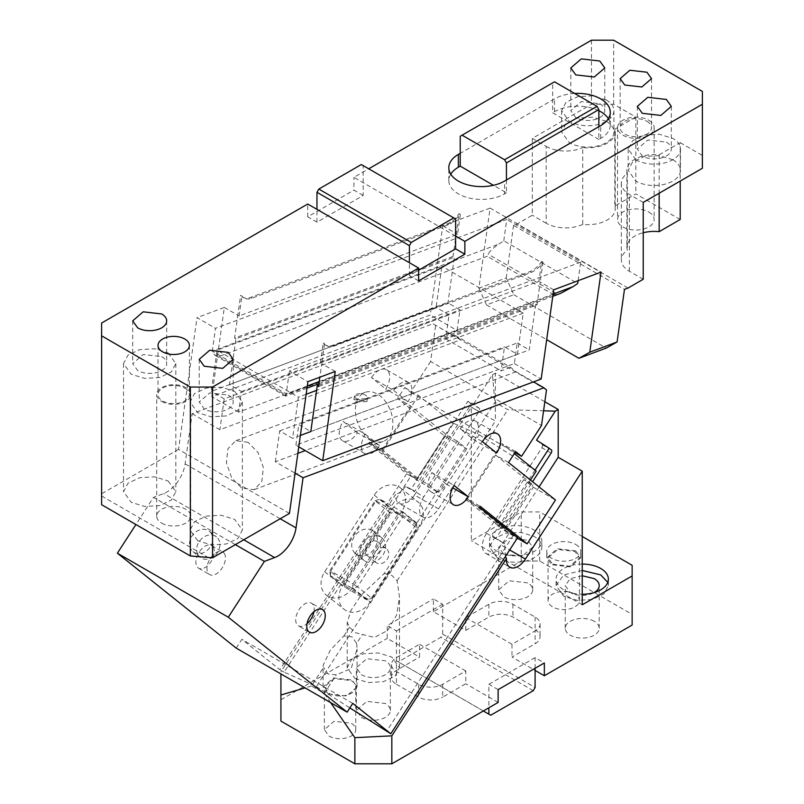 <?xml version="1.0" encoding="UTF-8"?>
<svg xmlns="http://www.w3.org/2000/svg" width="804" height="804" viewBox="0 0 804 804"><rect width="100%" height="100%" fill="white"/><g stroke="black" fill="none" stroke-linecap="round" stroke-linejoin="round"><path stroke-width="0.6" stroke-dasharray="4.02 3.01" d="M608.347 118.64A32.683 18.864 0 0 1 610.286 125.042A32.683 18.864 0 0 1 600.719 138.388L598.869 139.454L598.869 126.65M598.869 139.454L552.66 112.771L552.66 82.892L554.509 81.827M552.66 82.892L460.23 136.248M574.649 93.455A32.683 18.864 0 0 0 554.509 98.902L460.23 153.333M506.44 180.006L506.44 192.819L493.425 185.302M450.753 174.136A32.683 18.864 0 0 0 448.813 180.538A32.683 18.864 0 0 0 458.38 193.885A32.683 18.864 0 0 0 504.59 193.885L504.59 181.081M506.44 192.819L504.59 193.885M455.607 236.044L353.941 177.342L368.724 168.8M598.869 110.721A32.683 18.864 0 0 0 554.509 111.706L552.66 112.771M666.345 142.127A16.995 9.809 180 0 1 671.32 149.062A16.995 9.809 180 0 1 660.828 158.127A16.995 9.809 180 0 1 642.306 155.996L637.331 149.062L647.823 139.996L666.345 142.127M672.807 159.735L659.431 155.604L644.326 156.458L632.587 162.016L628.185 170.408L635.843 181.081A26.14 15.095 0 0 0 664.335 184.347A26.14 15.095 0 0 0 680.465 170.408A26.14 15.095 0 0 0 672.807 159.735M635.843 159.735L628.185 149.062L632.587 140.67L644.326 135.112L659.431 134.258L672.807 138.388A26.14 15.095 180 0 1 680.465 149.062A26.14 15.095 180 0 1 664.335 163.001A26.14 15.095 180 0 1 635.843 159.735M599.794 103.706A16.995 9.809 180 0 1 604.769 110.64A16.995 9.809 180 0 1 594.277 119.706A16.995 9.809 180 0 1 575.764 117.575L570.79 110.64L581.272 101.575L599.794 103.706M606.266 121.314A26.14 15.095 180 0 1 613.924 131.987A26.14 15.095 180 0 1 597.784 145.926A26.14 15.095 180 0 1 569.292 142.66L561.634 131.987L566.046 123.595L577.774 118.037L592.88 117.183L606.266 121.314M606.266 99.967A26.14 15.095 180 0 1 613.924 110.64A26.14 15.095 180 0 1 597.784 124.58A26.14 15.095 180 0 1 569.292 121.314L561.634 110.64L566.046 102.249L577.774 96.691L592.88 95.837L606.266 99.967M643.23 202.427L629.371 194.417A27.447 15.849 180 0 1 621.331 183.212A27.447 15.849 180 0 1 627.341 173.312L627.341 250.155A27.447 15.849 180 0 1 626.879 247.25A27.447 15.849 180 0 1 643.23 232.748M627.341 173.312A27.447 15.849 180 0 1 626.879 170.408A27.447 15.849 180 0 1 659.159 154.81L659.159 193.221M659.159 154.81L680.204 142.66L680.204 181.081M680.204 142.66L702.384 155.463L702.384 91.425M702.384 155.463L702.384 168.267M680.204 219.502L635.843 193.885L614.799 206.035L614.799 129.193A27.447 15.849 180 0 1 615.231 131.987A27.447 15.849 180 0 1 582.739 147.564L582.739 224.406A27.447 15.849 180 0 0 615.231 208.829A27.447 15.849 180 0 0 614.799 206.035M582.739 224.406A27.447 15.849 0 0 1 546.187 223.231L546.187 146.388L532.318 138.388L591.473 104.239L613.663 104.239L635.843 117.042L635.843 193.885M613.663 104.239L613.663 40.2M635.843 117.042L614.799 129.193M546.187 146.388A27.447 15.849 0 0 0 582.739 147.564M532.318 138.388L532.318 215.231L517.113 224.014L513.555 225.341L624.477 289.37M546.187 223.231L532.318 215.231M591.473 40.2L591.473 104.239M503.776 240.768L506.771 219.452L215.492 328.313L212.286 351.187L214.889 355.257L218.979 356.534L487.214 256.285L488.128 254.154C490.008 250.959 493.606 247.592 498.942 244.044L503.776 240.768L577.724 283.46M578.106 280.696L580.709 262.134L506.771 219.452M307.007 388.171L285.711 396.131L285.531 394.955L553.755 294.706L557.664 294.294L488.128 254.154M560.468 293.44L557.664 294.294M580.709 262.134L289.44 370.996L307.922 381.669M218.979 356.534L285.531 394.955C285.581 396.814 285.812 396.452 286.224 393.87L289.44 370.996M307.319 385.99L286.224 393.87L212.286 351.187L498.942 244.044M289.44 513.414L178.528 449.376L197.01 317.64L215.492 328.313M418.633 280.867L409.397 275.531L418.633 270.194M409.397 275.531L409.397 262.717M455.607 218.959L363.177 165.604L363.177 195.483L316.967 222.165L316.967 209.362M363.177 165.604L361.328 164.539M363.177 195.483L353.941 190.146L353.941 177.342M316.967 222.165L307.721 216.829L353.941 190.146M307.721 216.829L307.721 204.025M208.668 557.815L101.616 496.008L101.616 504.721M101.616 496.008L101.616 323.017M161.694 401.467A16.995 9.809 0 0 0 180.207 403.588A16.995 9.809 0 0 0 190.699 394.523A16.995 9.809 0 0 0 185.724 387.588A16.995 9.809 0 0 0 167.202 385.468A16.995 9.809 0 0 0 156.71 394.523A16.995 9.809 0 0 0 161.694 401.467M161.694 523.133A16.995 9.809 0 0 0 180.207 525.253A16.995 9.809 0 0 0 190.699 516.198A16.995 9.809 0 0 0 185.724 509.254A16.995 9.809 0 0 0 167.202 507.133A16.995 9.809 0 0 0 156.71 516.198A16.995 9.809 0 0 0 161.694 523.133M184.799 388.121A15.688 9.055 180 0 1 189.392 394.523A15.688 9.055 180 0 1 179.704 402.894A15.688 9.055 180 0 1 162.609 400.935A15.688 9.055 180 0 1 158.016 394.523A15.688 9.055 180 0 1 167.704 386.161A15.688 9.055 180 0 1 184.799 388.121M168.157 480.973L175.815 491.646L171.413 500.038L159.674 505.595L144.569 506.45L131.193 502.319L123.535 491.646L127.936 483.264L139.665 477.707L154.77 476.842L168.157 480.973M168.157 352.906L175.815 363.579L171.413 371.961L159.674 377.518L144.569 378.382L131.193 374.252L123.535 363.579L127.936 355.187L139.665 349.629L154.77 348.775L168.157 352.906M161.694 356.634A16.995 9.809 180 0 1 166.669 363.579A16.995 9.809 180 0 1 156.177 372.644A16.995 9.809 180 0 1 137.655 370.513L132.68 363.579L143.172 354.514L161.694 356.634M228.235 395.055A16.995 9.809 180 0 1 233.21 402A16.995 9.809 180 0 1 222.728 411.065A16.995 9.809 180 0 1 204.206 408.934L199.231 402L209.723 392.935L228.235 395.055M234.708 391.327L242.366 402L237.954 410.382L226.225 415.939L211.12 416.804L197.734 412.673L190.076 402L194.488 393.608L206.216 388.051L221.321 387.196L234.708 391.327M197.734 540.74L190.076 530.067L194.488 521.685L206.216 516.128L221.321 515.264L234.708 519.394L242.366 530.067L237.954 538.449L226.225 544.017L211.12 544.871L197.734 540.74M178.528 449.376L101.616 493.787M478.872 288.154L486.51 304.927L513.816 294.726L506.178 277.953L478.872 288.154L490.108 208.095L601.02 272.134M628.024 288.043L517.113 224.014M513.555 225.341L506.178 277.953M513.816 294.726L606.246 348.082M486.51 304.927L546.69 339.67M490.108 208.095L442.773 225.783L430.251 314.997L211.804 396.643L224.316 307.429L197.01 317.64M229.472 384.593L447.928 302.947L454.35 257.2L235.894 338.846L229.472 384.593L241.491 391.528L238.607 412.11L457.054 330.474L430.251 314.997M238.607 412.11L211.804 396.643M457.054 330.474L459.948 309.882L447.928 302.947M241.491 391.528L459.948 309.882M224.316 307.429L237.813 315.218L240.607 295.299L241.903 296.053A20.914 12.07 -60 0 0 244.064 297.972A20.914 12.07 -60 0 0 251.953 298.163L448.562 224.678A20.914 12.07 -60 0 0 451.134 223.462L460.36 214.407L457.556 234.326L239.11 315.972L237.813 315.218L234.597 338.092L453.054 256.446L454.35 257.2M234.597 338.092L235.894 338.846M460.36 214.407L459.064 213.653A20.914 12.07 -60 0 1 449.838 222.708A20.914 12.07 -60 0 1 447.275 223.934L250.657 297.41A20.914 12.07 -60 0 1 242.768 297.229A20.914 12.07 -60 0 1 240.607 295.299M239.11 315.972L241.903 296.053M457.556 234.326L456.27 233.572L459.064 213.653M442.773 225.783L456.27 233.572L453.054 256.446M318.706 385.247L535.685 304.153L529.263 349.901L310.816 431.547L298.797 424.612L517.253 342.966L514.359 363.559L295.912 445.195L298.776 446.853M553.685 289.822L540.187 282.033L536.982 304.907L318.525 386.553M536.982 304.907L535.685 304.153M320.444 362.926L323.238 343.006A20.914 12.07 120 0 0 325.399 344.936A20.914 12.07 120 0 0 333.288 345.117L529.896 271.641A20.914 12.07 120 0 0 532.469 270.415A20.914 12.07 120 0 0 541.695 261.36L538.901 281.279L320.444 362.926L321.741 363.669L324.535 343.75A20.914 12.07 120 0 0 326.695 345.68A20.914 12.07 120 0 0 334.585 345.871L531.193 272.385A20.914 12.07 120 0 0 533.766 271.159A20.914 12.07 120 0 0 542.991 262.114L541.695 261.36M323.238 343.006L324.535 343.75M542.991 262.114L540.187 282.033L538.901 281.279M514.359 363.559L541.162 379.026M295.912 445.195L298.797 424.612M517.253 342.966L529.263 349.901M335.228 371.468L321.741 363.669L319.831 377.217M643.23 279.269L629.371 271.26A27.447 15.849 180 0 1 621.331 260.054A27.447 15.849 180 0 1 627.341 250.155M648.778 212.025A18.301 10.563 180 0 1 654.144 219.502A18.301 10.563 180 0 1 642.848 229.261A18.301 10.563 180 0 1 622.899 226.969A18.301 10.563 180 0 1 617.542 219.502A18.301 10.563 180 0 1 628.839 209.733A18.301 10.563 180 0 1 648.778 212.025M648.778 120.248A18.301 10.563 180 0 1 654.144 127.715A18.301 10.563 180 0 1 642.848 137.474A18.301 10.563 180 0 1 622.899 135.183A18.301 10.563 180 0 1 617.542 127.715A18.301 10.563 180 0 1 628.839 117.957A18.301 10.563 180 0 1 648.778 120.248M646.929 121.314A15.688 9.055 180 0 1 651.521 127.715A15.688 9.055 180 0 1 641.843 136.077A15.688 9.055 180 0 1 624.748 134.117A15.688 9.055 180 0 1 620.155 127.715A15.688 9.055 180 0 1 629.833 119.344A15.688 9.055 180 0 1 646.929 121.314M511.987 555.685A26.14 15.095 0 0 0 541.826 540.74A26.14 15.095 0 0 0 534.168 530.077A26.14 15.095 180 0 0 505.686 526.801A26.14 15.095 180 0 0 489.546 540.74A26.14 15.095 180 0 0 489.807 542.881A26.14 15.095 180 0 0 497.204 551.413A26.14 15.095 0 0 0 511.987 555.685M497.204 557.825A26.14 15.095 0 0 0 525.685 561.091A26.14 15.095 0 0 0 541.826 547.152A26.14 15.095 0 0 0 534.168 536.479L520.781 532.348L505.686 533.203L493.947 538.76L489.546 547.152L497.204 557.825M503.666 554.087L522.188 556.207L532.68 547.152L527.705 540.208L509.183 538.087L498.691 547.152L503.666 554.087M527.705 582.9L509.183 580.779L498.691 589.834L503.666 596.779A16.995 9.809 0 0 0 522.188 598.9A16.995 9.809 0 0 0 532.68 589.834A16.995 9.809 0 0 0 527.705 582.9M632.145 625.06L632.145 614.387L539.715 561.021L521.233 561.021L433.426 611.713L465.777 630.396L488.882 617.05C496.892 613.251 504.902 613.251 512.912 617.05L535.092 629.864A16.995 9.809 0 0 1 540.077 636.798A16.995 9.809 0 0 1 535.092 643.733L511.987 657.079L535.092 670.415M574.84 594.106A15.688 9.055 0 0 0 557.745 592.146A15.688 9.055 0 0 0 548.067 600.508A15.688 9.055 0 0 0 552.66 606.919A15.688 9.055 0 0 0 569.755 608.879A15.688 9.055 0 0 0 579.433 600.508A15.688 9.055 0 0 0 574.84 594.106M594.246 621.321A16.995 9.809 0 0 0 575.734 619.201A16.995 9.809 0 0 0 565.242 628.256A16.995 9.809 0 0 0 570.217 635.2A16.995 9.809 0 0 0 588.739 637.321A16.995 9.809 0 0 0 599.221 628.256A16.995 9.809 0 0 0 594.246 621.321M582.237 575.754L570.217 578.629L565.242 585.573L570.217 592.508A16.995 9.809 0 0 0 594.015 592.638M582.237 570.478L563.745 574.9L556.087 585.573L563.745 596.246L577.131 600.377L592.236 599.513L603.965 593.955L608.377 585.573L607.784 582.367M582.237 564.076A26.14 15.095 0 0 0 556.087 579.161A26.14 15.095 0 0 0 556.358 581.302A26.14 15.095 0 0 0 563.745 589.834A26.14 15.095 0 0 0 578.538 594.106A26.14 15.095 0 0 0 582.237 594.256M582.237 536.479L539.715 511.927L521.233 511.927L471.325 540.74L471.325 407.156L495.354 421.035L438.542 508.872A16.341 9.437 -60 0 1 431.115 516.279A16.341 9.437 -60 0 1 422.944 517.093A16.341 9.437 -60 0 1 422.271 516.62A16.341 9.437 -60 0 1 423.688 497.003L411.125 489.013L467.868 401.276L473.677 403.869L479.244 408.321A2.613 1.507 120 0 1 479.013 411.457L423.688 497.003M582.237 604.779L471.325 540.74M575.764 544.479A16.995 9.809 180 0 1 580.739 551.413A16.995 9.809 180 0 1 570.247 560.478A16.995 9.809 180 0 1 551.735 558.358A16.995 9.809 180 0 1 546.75 551.413A16.995 9.809 180 0 1 557.242 542.358A16.995 9.809 180 0 1 575.764 544.479M575.764 550.881L557.242 548.76L546.75 557.825L551.735 564.76L570.247 566.88L580.739 557.825L575.764 550.881M552.66 564.227L569.755 566.187L579.433 557.825L574.84 551.413L557.745 549.454L548.067 557.825L552.66 564.227M328.987 693.36A15.688 9.055 0 0 0 346.072 695.319A15.688 9.055 0 0 0 355.76 686.958A15.688 9.055 0 0 0 351.167 680.556L334.072 678.596L324.384 686.958L328.987 693.36M328.987 736.052A15.688 9.055 0 0 0 346.072 738.012A15.688 9.055 0 0 0 355.76 729.65A15.688 9.055 0 0 0 351.167 723.248L334.072 721.278L324.384 729.65L328.987 736.052M328.062 693.892L346.574 696.023L357.066 686.958L352.092 680.023L333.57 677.893L323.077 686.958L328.062 693.892M536.529 440.16L542.097 444.602A2.613 1.507 -60 0 1 541.866 447.748L486.541 533.293A16.341 9.437 120 0 0 485.113 552.911A16.341 9.437 120 0 0 485.797 553.373A16.341 9.437 120 0 0 493.968 552.569A16.341 9.437 120 0 0 501.394 545.152L509.676 549.936M505.404 556.549L504.741 543.805L495.787 538.63L532.58 481.727M486.541 533.293L495.787 538.63L492.46 535.977L504.741 543.805M535.032 470.149L492.46 535.977M384.282 573.463L391.829 575.383L397.096 580.85L399.487 597.111L396.623 615.07L387.659 630.436L374.443 637.441L354.865 632.557L349.599 627.09L347.207 622.437L351.046 610.347L361.076 595.211L384.282 573.463L494.983 402.291L507.796 409.678L543.574 410.794M330.675 702.656L324.293 693.42L311.49 686.023L323.499 667.441L323.077 665.471L330.293 650.134L343.841 636.004L352.092 636.838L356.644 643.391L362.413 634.477M356.644 643.391L357.066 649.009L351.137 668.606L336.313 674.837L328.062 674.003L323.499 667.441M324.293 693.42L336.313 674.837M397.096 580.85L507.796 409.678M280.918 721.108L280.918 673.923M438.542 508.872L414.512 494.993A16.341 9.437 -60 0 1 407.085 502.41A16.341 9.437 -60 0 1 398.915 503.214A16.341 9.437 -60 0 1 398.241 502.751A16.341 9.437 -60 0 1 395.578 494.51L280.918 671.812M467.868 401.276L469.998 402.985A2.613 1.507 120 0 1 469.777 406.12L414.452 491.666L405.487 486.5L411.125 489.013M405.487 486.5C402.151 490.902 398.854 493.576 395.578 494.51M473.677 403.869L492.44 374.865L494.983 402.291M311.49 686.023L305.108 687.892M343.841 636.004L349.599 627.09M361.328 674.687A16.995 9.809 0 0 0 379.85 676.807A16.995 9.809 0 0 0 390.342 667.752A16.995 9.809 0 0 0 385.367 660.808L366.845 658.687L356.353 667.752L361.328 674.687M361.328 717.379A16.995 9.809 0 0 0 379.85 719.5A16.995 9.809 0 0 0 390.342 710.434A16.995 9.809 0 0 0 385.367 703.5L366.845 701.369L356.353 710.434L361.328 717.379M354.865 678.415L368.252 682.546L383.347 681.691L395.086 676.134L399.487 667.752L391.829 657.079L378.443 652.948L363.348 653.803L351.609 659.36L347.207 667.752L354.865 678.415M433.426 611.713L433.426 598.91L442.672 604.246L442.672 634.125L440.823 637.331L398.302 661.883L396.452 660.808L483.335 710.967M442.672 684.294L442.672 697.098L465.777 683.752L465.777 670.948L442.672 684.294A16.995 9.809 180 0 1 418.633 684.294L396.452 671.481A16.995 9.809 180 0 1 391.478 664.546A16.995 9.809 180 0 1 396.452 657.612L419.557 644.265L419.557 657.079L396.452 643.733L396.452 630.929L387.216 625.592L433.426 598.91M396.452 630.929L442.672 604.246M396.452 671.481L396.452 684.294A16.995 9.809 180 0 1 391.478 677.35A16.995 9.809 180 0 1 396.452 670.415L419.557 657.079M396.452 684.294L418.633 697.098A16.995 9.809 180 0 0 442.672 697.098M465.777 670.948L419.557 644.265M535.092 668.285L535.092 657.612L544.338 662.948M535.092 657.612L488.882 684.294L488.882 707.771M498.128 689.631L488.882 684.294M498.128 702.435L465.777 683.752M465.777 630.396L465.777 617.583L488.882 604.246A16.995 9.809 180 0 1 512.912 604.246L535.092 617.05A16.995 9.809 180 0 1 540.077 623.994A16.995 9.809 180 0 1 535.092 630.929L535.092 643.733M465.777 617.583L511.987 644.265L535.092 630.929M511.987 644.265L511.987 657.079M490.731 715.238L398.302 661.883M533.243 690.696L440.823 637.331M442.672 634.125L535.092 687.49M396.452 660.808L396.452 643.733L387.216 638.396L387.216 625.592M280.918 699.761L387.216 638.396M632.145 614.387L632.145 565.292M539.715 561.021L539.715 511.927M521.233 561.021L521.233 511.927M414.512 494.993L471.325 407.156M544.841 401.759L495.354 373.187L495.354 421.035M495.354 373.187L492.44 374.865M539.062 486.912L501.394 545.152M313.942 611.703A13.075 7.548 120 0 0 311.47 603.171A13.075 7.548 120 0 0 296.827 614.055A13.075 7.548 -60 0 0 298.395 625.813A13.075 7.548 -60 0 0 307.017 623.683M235.361 544.63L153.494 497.364L135.916 524.53M211.804 534.369A13.075 10.633 128.6 0 1 207.784 549.856A13.075 10.633 128.6 0 1 193 551.634A13.075 10.633 128.6 0 1 190.508 548.469A13.075 10.633 128.6 0 1 194.528 532.992A13.075 10.633 128.6 0 1 209.311 531.213A13.075 10.633 128.6 0 1 211.804 534.369M546.499 389.91L432.934 323.751L192.146 413.738L185.111 463.868A26.14 15.095 -60 0 1 178.789 480.159A26.14 15.095 -60 0 1 163.704 493.545L153.494 497.364M192.146 413.738L219.874 429.748L460.662 339.76L432.934 323.751M297.862 453.345L275.33 461.767L295.088 473.164M275.33 461.767L279.671 430.884L292.606 438.351L298.384 397.176L217.05 350.222L211.271 391.397L436.1 307.369L441.878 266.194L217.05 350.222M460.662 339.76L455.114 335.328L445.667 338.856L449.034 314.836L224.215 398.864L211.271 391.397M224.215 398.864L219.874 429.748M248.084 442.321L235.723 440.713L227.954 448.732L226.386 462.782L231.592 477.727L241.672 488.068L254.034 489.686L261.802 481.666L263.37 467.616L258.164 452.672L248.084 442.321M455.114 335.328L510.57 367.348L516.118 371.77L533.585 381.86M516.118 371.77L305.239 450.582M435.587 325.871L430.592 361.458L541.514 425.497M515.625 451.577L501.766 443.577L507.706 448.32L515.002 452.541M508.55 462.531L495.606 455.054L467.285 498.852L480.229 506.319M479.516 507.414L465.657 499.415L501.766 443.577M495.606 455.054L533.032 484.953L523.796 479.616L533.293 487.214L555.484 500.018M523.796 479.616L495.475 523.414L504.972 531.002L517.314 538.127M504.972 531.002L533.293 487.214M474.481 440.23A15.688 9.055 120 0 0 475.194 420.954A15.688 9.055 120 0 0 460.22 428.844L474.481 440.23L496.661 453.034M460.22 428.844L482.41 441.647M431.899 472.631L446.16 484.028A15.688 9.055 120 0 1 431.185 491.917A15.688 9.055 120 0 1 431.899 472.631L454.079 485.445M446.16 484.028L452.712 487.807M430.592 361.458L410.653 392.292L404.713 387.548L397.638 398.493L410.573 405.97L447.999 435.858L419.678 479.656L428.924 484.993L438.431 492.581L416.251 479.777L369.307 442.29L368.604 443.386L382.473 451.386L416.914 478.903L453.024 423.065L418.582 395.548L404.713 387.548M428.924 484.993L457.245 441.195L466.752 448.793L444.572 435.989L397.638 398.493M444.572 435.989L416.251 479.777M236.205 648.114L241.863 639.351L279.892 669.722L406.623 473.757L368.604 443.386M213.221 547.062A13.075 7.548 -60 0 1 210.648 562.207A13.075 7.548 -60 0 1 198.578 568.177A13.075 7.548 -60 0 1 197 566.659A13.075 7.548 -60 0 1 199.573 551.514A13.075 7.548 -60 0 1 211.643 545.544A13.075 7.548 -60 0 1 213.221 547.062M357.428 432.793L343.167 421.407A15.688 9.055 -60 0 0 342.454 440.682A15.688 9.055 -60 0 0 357.428 432.793L379.609 445.607A15.688 9.055 -60 0 1 364.644 453.496A15.688 9.055 -60 0 1 365.358 434.21L343.167 421.407M371.488 377.619A15.688 9.055 -60 0 1 386.463 369.729A15.688 9.055 -60 0 1 385.749 389.005L371.488 377.619L393.679 390.422A15.688 9.055 -60 0 1 408.643 382.533A15.688 9.055 -60 0 1 407.929 401.809L385.749 389.005M197.643 554.167A13.075 10.633 128.6 0 1 201.653 538.68A13.075 10.633 128.6 0 1 216.447 536.901A13.075 10.633 128.6 0 1 218.929 540.067A13.075 10.633 128.6 0 1 214.919 555.554A13.075 10.633 128.6 0 1 200.126 557.333A13.075 10.633 128.6 0 1 197.643 554.167M510.57 367.348L501.123 370.875L504.49 346.856L517.434 354.323L310.816 431.547M279.671 430.884L504.49 346.856M465.657 499.415L500.098 526.932L517.535 537.786M530.439 480.018L500.098 526.932M410.653 392.292L507.706 448.32L514.319 453.607M467.285 498.852L504.711 528.751L533.032 484.953M466.752 448.793L438.431 492.581M369.307 442.29L382.252 449.758L419.678 479.656M365.358 434.21L379.609 445.607M418.582 395.548L382.473 451.386M453.024 423.065L479.184 434.753L316.334 686.556L284.113 672.164L410.854 476.199L416.914 478.903M352.775 703.389L241.863 639.351M284.113 672.164L279.892 669.722M316.334 686.556L349.851 707.912M410.854 476.199L406.623 473.757M536.208 471.094L479.184 434.753M355.951 402.01L366.915 401.628L365.056 398.613L353.971 399.819L355.951 402.01M356.433 398.583A6.532 3.065 8 0 0 363.287 400.01A6.532 3.065 8 0 0 367.458 397.789A6.532 3.065 8 0 0 365.539 395.176A6.532 3.065 8 0 0 358.674 393.749A6.532 3.065 8 0 0 354.514 395.97A6.532 3.065 8 0 0 356.433 398.583M224.316 553.464A13.075 7.548 -60 0 1 221.743 568.609A13.075 7.548 -60 0 1 209.663 574.589A13.075 7.548 -60 0 1 208.095 573.061A13.075 7.548 -60 0 1 210.668 557.916A13.075 7.548 -60 0 1 222.738 551.946A13.075 7.548 -60 0 1 224.316 553.464M393.679 390.422L407.929 401.809M370.915 439.768A26.14 17.487 -110.5 0 0 383.287 441.376A26.14 17.487 -110.5 0 0 392.623 419.306A26.14 17.487 -110.5 0 0 377.337 394.02A26.14 17.487 -110.5 0 0 364.976 392.402A26.14 17.487 -110.5 0 0 355.639 414.472A26.14 17.487 -110.5 0 0 370.915 439.768M382.252 449.758L410.573 405.97M457.245 441.195L447.999 435.858M513.314 535.343L386.573 731.318M449.034 314.836L436.1 307.369M517.434 354.323L523.213 313.158L441.878 266.194M445.667 338.856L501.123 370.875M495.475 523.414L504.711 528.751M300.374 435.446L292.606 438.351M523.213 313.158L316.585 390.372M306.153 394.272L298.384 397.176M401.97 511.133L352.403 587.774A19.608 15.949 128.6 0 1 327.921 596.186A19.608 15.949 128.6 0 1 326.303 595.091A19.608 15.949 128.6 0 1 324.675 571.765L374.242 495.123A19.608 15.949 128.6 0 1 398.724 486.711A19.608 15.949 128.6 0 1 400.342 487.807A19.608 15.949 128.6 0 1 401.97 511.133L419.788 525.374L370.232 602.005A19.608 15.949 128.6 0 1 345.75 610.427A19.608 15.949 128.6 0 1 344.132 609.321A19.608 15.949 128.6 0 1 342.504 585.995L392.061 509.364A19.608 15.949 128.6 0 1 416.552 500.942A19.608 15.949 128.6 0 1 418.16 502.048A19.608 15.949 128.6 0 1 419.788 525.374M368.162 599.312L345.981 586.508L344.685 587.121L366.865 599.935L371.76 598.246L366.865 599.935L352.604 588.548L357.499 586.86L371.76 598.246L417.075 528.178L402.814 516.791L357.499 586.86L352.946 583.835L398.261 513.766L402.814 516.791L402.171 511.907L416.422 523.293L417.075 528.178L416.311 524.861L394.131 512.058L390.865 513.183L389.347 512.178L344.032 582.237L329.771 570.85L375.086 500.781L389.347 512.178L394.241 510.49L379.98 499.103L402.171 511.907L398.261 513.766L376.081 500.962L330.766 571.031L352.946 583.835L352.604 588.548L330.424 575.734L344.685 587.121L344.032 582.237L345.549 583.252L390.865 513.183M345.981 586.508L345.549 583.252M371.428 598.186L416.743 528.127M416.311 524.861L416.422 523.293L394.241 510.49L394.131 512.058M372.302 530.359A14.382 11.698 -51.4 0 0 354.845 535.806A14.382 11.698 -51.4 0 0 355.539 553.634A14.382 11.698 -51.4 0 0 356.725 554.438A14.382 11.698 -51.4 0 0 374.182 548.991A14.382 11.698 -51.4 0 0 373.488 531.163A14.382 11.698 -51.4 0 0 372.302 530.359M375.086 500.781L379.98 499.103L375.086 500.781M330.424 575.734L329.771 570.85L330.766 571.031L330.424 575.734M365.046 561.081A14.382 11.698 -51.4 0 0 382.503 555.634A14.382 11.698 -51.4 0 0 381.799 537.806A14.382 11.698 -51.4 0 0 380.614 537.002A14.382 11.698 -51.4 0 0 363.157 542.449A14.382 11.698 -51.4 0 0 363.86 560.277A14.382 11.698 -51.4 0 0 365.046 561.081M377.498 541.816C369.92 536.821 360.001 552.167 368.152 556.267C375.739 561.262 385.659 545.916 377.498 541.816L386.533 548.941A8.623 7.015 -51.4 0 0 385.819 548.459A8.623 7.015 -51.4 0 0 375.347 551.725A8.623 7.015 -51.4 0 0 375.759 562.428A8.623 7.015 -51.4 0 0 376.473 562.911A8.623 7.015 -51.4 0 0 386.945 559.644A8.623 7.015 -51.4 0 0 386.533 548.941M375.759 562.428L368.152 556.267M600.719 138.388L600.719 125.575M554.509 111.706L554.509 98.902M553.755 294.706L487.214 256.285M319.228 381.538L553.082 294.143M448.562 224.678L447.275 223.934M251.953 298.163L250.657 297.41M529.896 271.641L531.193 272.385M333.288 345.117L334.585 345.871M629.371 271.26L629.371 194.417M551.112 453.084L541.866 447.748M551.343 449.938L542.097 444.602M469.777 406.12L479.013 411.457M469.998 402.985L479.244 408.321M396.452 657.612L396.452 670.415M418.633 684.294L418.633 697.098M535.092 617.05L535.092 629.864M512.912 604.246L512.912 617.05M488.882 604.246L488.882 617.05M243.773 539.775L163.704 493.545M280.184 518.751L185.111 463.868M352.403 587.774L370.232 602.005M324.675 571.765L342.504 585.995M374.242 495.123L392.061 509.364M610.286 125.042L610.286 112.238M671.32 106.369L671.32 149.062M628.185 149.062L628.185 170.408M604.769 67.948L604.769 110.64M570.79 67.948L570.79 110.64M613.924 110.64L613.924 131.987M561.634 110.64L561.634 131.987M626.879 170.408L626.879 247.25M615.231 131.987L615.231 208.829M318.927 383.719L552.77 296.324M285.681 396.131L214.889 355.257M190.699 516.198L190.699 394.523M156.71 516.198L156.71 394.523M189.392 345.429L189.392 394.523M158.016 345.429L158.016 394.523M175.815 363.579L175.815 491.646M123.535 363.579L123.535 491.646M166.669 320.886L166.669 363.579M132.68 320.886L132.68 363.579M233.21 359.308L233.21 402M199.231 359.308L199.231 402M190.076 402L190.076 530.067M242.366 402L242.366 530.067M244.064 297.972L242.768 297.229M325.399 344.936L326.695 345.68M654.144 127.715L654.144 219.502M651.521 78.621L651.521 127.715M620.155 78.621L620.155 127.715M617.542 127.715L617.542 219.502M621.331 183.212L621.331 260.054M680.465 149.062L680.465 170.408M637.331 106.369L637.331 149.062M448.813 180.538L448.813 167.734M541.826 547.152L541.826 540.74M498.691 589.834L498.691 547.152M532.68 589.834L532.68 547.152M565.242 628.256L565.242 585.573M599.221 628.256L599.221 585.573M608.377 585.573L608.377 579.161M556.087 585.573L556.087 579.161M546.75 557.825L546.75 551.413M548.067 600.508L548.067 557.825M579.433 600.508L579.433 557.825M580.739 557.825L580.739 551.413M355.76 729.65L355.76 686.958M324.384 729.65L324.384 686.958M485.797 553.373L509.826 567.252M422.944 517.093L398.915 503.214M390.342 710.434L390.342 667.752M356.353 710.434L356.353 667.752M399.487 667.752L399.487 597.111M347.207 667.752L347.207 622.437M357.066 686.958L357.066 649.009M323.077 686.958L323.077 665.471M391.478 664.546L391.478 677.35M540.077 623.994L540.077 636.798M489.546 547.152L489.546 540.74M475.194 420.954L497.374 433.758M431.185 491.917L453.366 504.721M209.311 531.213L216.447 536.901M193 551.634L200.126 557.333M366.915 401.628L367.458 397.789M353.971 399.819L354.514 395.97M408.643 382.533L386.463 369.729M364.644 453.496L342.454 440.682M211.643 545.544L222.738 551.946M198.578 568.177L209.663 574.589M364.976 392.402L235.723 440.713M383.287 441.376L254.034 489.686M309.49 632.215L298.395 625.813M322.565 609.573L311.47 603.171M326.303 595.091L344.132 609.321M400.342 487.807L418.16 502.048M381.799 537.806L373.488 531.163M363.86 560.277L355.539 553.634"/><path stroke-width="1.21" d="M574.649 93.455A32.683 18.864 0 0 1 600.719 98.902A32.683 18.864 0 0 1 610.286 112.238A32.683 18.864 0 0 1 600.719 125.575L504.59 181.081A32.683 18.864 0 0 1 458.38 181.081A32.683 18.864 0 0 1 448.813 167.734A32.683 18.864 0 0 1 458.38 154.398L460.23 153.333L460.23 166.137L458.38 167.202A32.683 18.864 0 0 0 450.753 174.136M460.23 153.333L460.23 136.248L554.509 81.827L597.02 106.369L598.869 109.575L598.869 126.65M597.02 106.369L504.59 159.735L506.44 162.931L506.44 180.006M598.869 109.575L506.44 162.931M462.079 135.183L504.59 159.735M493.425 185.302L460.23 166.137M368.724 168.8L591.473 40.2L613.663 40.2L702.384 91.425L702.384 104.239L464.853 241.381L455.607 236.044L455.607 218.959L453.757 217.894L411.246 242.446L409.397 245.642L409.397 262.717L316.967 209.362L316.967 192.287L318.816 189.081L361.328 164.539L453.757 217.894M646.929 72.219L651.521 78.621L641.843 86.983L624.748 85.023L620.155 78.621L629.833 70.249L646.929 72.219M599.794 61.014L604.769 67.948L594.277 77.013L575.764 74.883L570.79 67.948L581.272 58.883L599.794 61.014M666.345 99.435L671.32 106.369L660.828 115.434L642.306 113.304L637.331 106.369L647.823 97.304L666.345 99.435M608.347 118.64A32.683 18.864 0 0 0 600.719 111.706A32.683 18.864 0 0 0 598.869 110.721M659.159 193.221L659.159 231.652L680.204 219.502L680.204 181.081M643.23 232.748A27.447 15.849 180 0 1 659.159 231.652M617.09 341.981L606.246 348.082L578.93 358.293L589.784 352.192L617.09 341.981L624.477 289.37L628.024 288.043L643.23 279.269L643.23 202.427L702.384 168.267L702.384 104.239M553.082 294.143L572.88 286.737L577.724 283.46L578.106 280.696M572.88 286.737L560.468 293.44L552.77 296.324M589.784 352.192L601.02 272.134L553.685 289.822L541.162 379.026L322.716 460.672L335.228 371.468L307.922 381.669L289.44 513.414L212.527 557.815L190.337 555.956L190.337 387.056L212.527 387.056L212.527 557.815M212.527 387.056L418.633 268.054L418.633 280.867L464.853 254.185L455.607 248.848L455.607 236.044M464.853 254.185L464.853 241.381M418.633 270.194L455.607 248.848M418.633 268.054L409.397 262.717M411.246 242.446L318.816 189.081M409.397 245.642L316.967 192.287M316.967 209.362L307.721 204.025L101.616 323.017L101.616 504.721L190.337 555.956M190.337 387.056L101.616 335.831M184.799 339.027A15.688 9.055 180 0 1 189.392 345.429A15.688 9.055 180 0 1 179.704 353.8A15.688 9.055 180 0 1 162.609 351.84A15.688 9.055 180 0 1 158.016 345.429A15.688 9.055 180 0 1 167.704 337.067A15.688 9.055 180 0 1 184.799 339.027M161.694 313.952A16.995 9.809 180 0 1 166.669 320.886A16.995 9.809 180 0 1 156.177 329.952A16.995 9.809 180 0 1 137.655 327.821L132.68 320.886L143.172 311.821L161.694 313.952M228.235 352.373L233.21 359.308L222.728 368.373L204.206 366.242L199.231 359.308L209.723 350.242L228.235 352.373M546.69 339.67L578.93 358.293M319.831 377.217L318.525 386.553L317.228 385.799L318.706 385.247M298.776 446.853L322.716 460.672M317.228 385.799L310.816 431.547L300.374 435.446M509.676 549.936L525.424 559.031L582.237 471.194L582.237 604.779L632.145 575.965L632.145 625.06L544.338 675.752L544.338 662.948L498.128 689.631L498.128 702.435L391.829 763.8L354.865 763.8L280.918 721.108L280.918 673.923M483.335 710.967L490.731 715.238L533.243 690.696L535.092 687.49L535.092 670.415L544.338 675.752M594.015 592.638A16.995 9.809 0 0 0 599.221 585.573A16.995 9.809 0 0 0 594.246 578.629L582.237 575.754M607.784 582.367L600.719 574.9L582.237 570.478M582.237 594.256A26.14 15.095 0 0 0 608.377 579.161A26.14 15.095 0 0 0 600.719 568.488A26.14 15.095 0 0 0 582.237 564.076M632.145 575.965L632.145 565.292L582.237 536.479M505.404 556.549L506.49 558.549A16.341 9.437 120 0 0 509.153 566.78A16.341 9.437 120 0 0 509.826 567.252A16.341 9.437 120 0 0 517.997 566.438A16.341 9.437 -60 0 0 525.424 559.031M532.58 481.727L551.112 453.084A2.613 1.507 -60 0 0 551.343 449.938L549.202 448.24L535.032 470.149M543.574 410.794L555.293 411.156L536.529 440.16L549.202 448.24M354.865 763.8L354.865 737.67L330.675 702.656M354.865 737.67L391.829 735.841L506.49 558.549M305.108 687.892L280.918 694.978M391.829 763.8L391.829 735.841M535.092 670.415L535.092 668.285M488.882 707.771L488.882 714.173M582.237 471.194L558.197 457.315L558.197 409.467L544.841 401.759M555.293 411.156L558.197 409.467M558.197 457.315L539.062 486.912M307.017 623.683A13.075 7.548 -60 0 0 313.047 614.929A13.075 7.548 120 0 0 313.942 611.703M228.296 617.231L117.384 553.192L236.205 648.114L347.117 712.143L228.296 617.231L264.405 561.393L235.361 544.63M135.916 524.53L117.384 553.192M295.088 473.164L303.058 477.767L296.023 527.906A26.14 15.095 -60 0 1 289.701 544.197A26.14 15.095 -60 0 1 274.616 557.584L243.773 539.775M533.585 381.86L543.846 387.779L303.058 477.767M305.239 450.582L297.862 453.345M517.314 538.127L527.163 543.816L555.484 500.018L508.55 462.531L515.625 451.577L521.565 456.33L541.514 425.497L546.499 389.91L543.846 387.779M515.002 452.541L521.565 456.33M347.117 712.143L352.775 703.389L390.804 733.761L517.535 537.786L479.516 507.414L480.229 506.319L527.163 543.816M496.661 453.034L482.41 441.647A15.688 9.055 120 0 1 497.374 433.758A15.688 9.055 120 0 1 496.661 453.034M452.712 487.807L468.34 496.832L454.079 485.445A15.688 9.055 120 0 0 453.366 504.721A15.688 9.055 120 0 0 468.34 496.832M514.319 453.607L536.208 471.094L530.439 480.018M390.804 733.761L349.851 707.912M316.585 390.372L306.153 394.272M264.405 561.393L274.616 557.584M324.133 621.331A13.075 7.548 -60 0 1 309.49 632.215A13.075 7.548 -60 0 1 307.912 620.467A13.075 7.548 -60 0 1 322.565 609.573A13.075 7.548 -60 0 1 324.133 621.331M458.38 167.202L458.38 154.398M307.319 385.99L319.228 381.538M296.023 527.906L280.184 518.751M307.007 388.171L318.927 383.719"/></g></svg>
